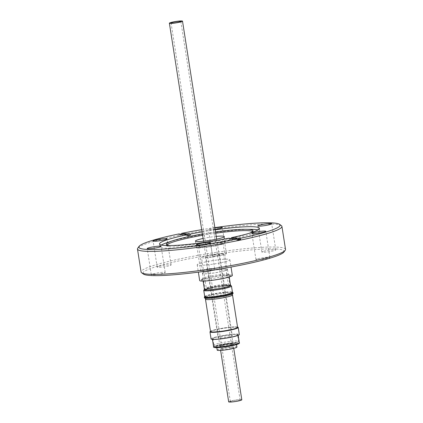 <?xml version="1.0" encoding="UTF-8"?>
<svg xmlns="http://www.w3.org/2000/svg" width="423" height="423" viewBox="0 0 423 423"><rect width="100%" height="100%" fill="white"/><g stroke="black" fill="none" stroke-linecap="round" stroke-linejoin="round"><path stroke-width="0.32" stroke-dasharray="2.12 1.59" d="M217.242 346.871C223.899 347.172 243.362 342.879 235.706 342.799C229.055 342.498 209.586 346.791 217.242 346.871M215.973 347.69C212.811 347.436 214.218 346.606 220.198 345.184C225.179 344.021 234.432 342.841 237.139 343.027L238.831 343.312M213.282 287.529C219.04 286.35 227.928 285.43 229.557 285.848C231.407 286.376 228.859 287.365 221.916 288.809C216.164 289.988 207.275 290.908 205.641 290.49C203.796 289.961 206.345 288.972 213.282 287.529M231.899 344.946A6.646 0.709 -8.9 0 0 233.121 344.327A6.646 0.709 -8.9 0 0 228.51 344.37A6.646 0.709 -8.9 0 0 221.218 345.765A6.646 0.709 -8.9 0 0 219.992 346.384A6.646 0.709 -8.9 0 0 224.602 346.342A6.646 0.709 -8.9 0 0 231.899 344.946M232.005 344.941A6.779 0.724 171.1 0 1 224.565 346.363A6.779 0.724 171.1 0 1 219.86 346.405A6.779 0.724 171.1 0 1 221.107 345.776A6.779 0.724 171.1 0 1 228.552 344.348A6.779 0.724 171.1 0 1 233.253 344.306A6.779 0.724 171.1 0 1 232.005 344.941M231.92 344.417A6.779 0.724 171.1 0 1 224.481 345.84A6.779 0.724 171.1 0 1 219.78 345.882A6.779 0.724 171.1 0 1 221.028 345.253A6.779 0.724 171.1 0 1 228.468 343.83A6.779 0.724 171.1 0 1 233.173 343.788A6.779 0.724 171.1 0 1 231.92 344.417M231.27 401.126A4.944 0.529 -8.9 0 0 230.355 401.586A4.944 0.529 -8.9 0 0 233.787 401.554A4.944 0.529 -8.9 0 0 239.217 400.518A4.944 0.529 -8.9 0 0 240.127 400.058A4.944 0.529 -8.9 0 0 236.695 400.089A4.944 0.529 -8.9 0 0 231.27 401.126M221.721 349.007A6.646 0.709 171.1 0 1 229.017 347.611A6.646 0.709 171.1 0 1 233.628 347.569A6.646 0.709 171.1 0 1 232.401 348.187A6.646 0.709 171.1 0 1 225.11 349.583A6.646 0.709 171.1 0 1 220.499 349.625A6.646 0.709 171.1 0 1 221.721 349.007M241.808 399.793A6.646 0.709 -8.9 0 0 237.197 399.835A6.646 0.709 -8.9 0 0 229.901 401.231A6.646 0.709 -8.9 0 0 228.674 401.85M235.246 335.968A12.494 1.332 171.1 0 1 221.53 338.596A12.494 1.332 171.1 0 1 212.864 338.675A12.494 1.332 171.1 0 1 215.17 337.512A12.494 1.332 171.1 0 1 228.88 334.884A12.494 1.332 171.1 0 1 237.552 334.805A12.494 1.332 171.1 0 1 235.246 335.968M217.216 350.138A9.967 1.063 171.1 0 1 219.051 349.208A9.967 1.063 171.1 0 1 229.996 347.114A9.967 1.063 171.1 0 1 236.912 347.05M218.548 345.972A9.967 1.063 171.1 0 1 229.488 343.878A9.967 1.063 171.1 0 1 236.404 343.814A9.967 1.063 171.1 0 1 234.569 344.745A9.967 1.063 171.1 0 1 223.624 346.839A9.967 1.063 171.1 0 1 216.708 346.897A9.967 1.063 171.1 0 1 218.548 345.972M219.442 337.184A7.175 0.767 -8.9 0 0 218.115 337.85A7.175 0.767 -8.9 0 0 223.095 337.808A7.175 0.767 -8.9 0 0 230.974 336.296A7.175 0.767 -8.9 0 0 232.296 335.629A7.175 0.767 -8.9 0 0 227.32 335.672A7.175 0.767 -8.9 0 0 219.442 337.184M218.3 255.344A7.175 0.767 171.1 0 1 210.421 256.856A7.175 0.767 171.1 0 1 205.441 256.898A7.175 0.767 171.1 0 1 206.762 256.232A7.175 0.767 171.1 0 1 214.641 254.72A7.175 0.767 171.1 0 1 219.622 254.678A7.175 0.767 171.1 0 1 218.3 255.344M221.504 255.101A11.167 1.19 -8.9 0 0 223.561 254.059A11.167 1.19 -8.9 0 0 215.815 254.128A11.167 1.19 -8.9 0 0 203.558 256.475A11.167 1.19 -8.9 0 0 201.501 257.517A11.167 1.19 -8.9 0 0 209.248 257.448A11.167 1.19 -8.9 0 0 221.504 255.101M214.741 337.543A13.023 1.391 171.1 0 1 229.039 334.805A13.023 1.391 171.1 0 1 238.075 334.725A13.023 1.391 171.1 0 1 235.674 335.936A13.023 1.391 171.1 0 1 221.377 338.675A13.023 1.391 171.1 0 1 212.341 338.754A13.023 1.391 171.1 0 1 214.741 337.543M211.077 338.95A14.303 1.523 171.1 0 1 213.715 337.623A14.303 1.523 171.1 0 1 229.414 334.614A14.303 1.523 171.1 0 1 239.339 334.53M210.511 331.373A14.303 1.523 171.1 0 1 212.61 330.569A14.303 1.523 171.1 0 1 226.289 327.825A14.303 1.523 171.1 0 1 237.562 327.138M228.24 287.354A13.24 1.412 171.1 0 1 213.044 290.215A13.24 1.412 171.1 0 1 204.573 290.056A13.24 1.412 171.1 0 1 206.963 288.983A13.24 1.412 171.1 0 1 220.817 286.286A13.24 1.412 171.1 0 1 230.583 285.985A13.24 1.412 171.1 0 1 228.24 287.354M227.706 286.842A12.679 1.354 171.1 0 1 213.784 289.501A12.679 1.354 171.1 0 1 204.986 289.581A12.679 1.354 171.1 0 1 205.039 289.427A12.679 1.354 171.1 0 1 207.328 288.401A12.679 1.354 171.1 0 1 220.595 285.816A12.679 1.354 171.1 0 1 229.948 285.525A12.679 1.354 171.1 0 1 230.043 285.657A12.679 1.354 171.1 0 1 227.706 286.842M225.173 270.678A12.679 1.354 171.1 0 1 211.257 273.337A12.679 1.354 171.1 0 1 202.458 273.417A12.679 1.354 171.1 0 1 204.795 272.238A12.679 1.354 171.1 0 1 218.712 269.573A12.679 1.354 171.1 0 1 227.511 269.493A12.679 1.354 171.1 0 1 225.173 270.678M213.166 330.263A13.557 1.443 171.1 0 1 228.05 327.413A13.557 1.443 171.1 0 1 237.456 327.328A13.557 1.443 171.1 0 1 234.955 328.592A13.557 1.443 171.1 0 1 220.076 331.442A13.557 1.443 171.1 0 1 210.67 331.526A13.557 1.443 171.1 0 1 213.166 330.263M237.499 327.592A13.557 1.443 -8.9 0 0 228.092 327.677A13.557 1.443 -8.9 0 0 213.208 330.522A13.557 1.443 -8.9 0 0 210.707 331.785M224.92 270.694A12.362 1.317 171.1 0 1 211.347 273.29A12.362 1.317 171.1 0 1 202.77 273.369A12.362 1.317 171.1 0 1 205.049 272.216A12.362 1.317 171.1 0 1 218.617 269.62A12.362 1.317 171.1 0 1 227.199 269.546A12.362 1.317 171.1 0 1 224.92 270.694M220.785 244.32A12.362 1.317 171.1 0 1 207.217 246.916A12.362 1.317 171.1 0 1 198.641 246.995A12.362 1.317 171.1 0 1 200.92 245.842A12.362 1.317 171.1 0 1 214.487 243.246A12.362 1.317 171.1 0 1 223.064 243.167A12.362 1.317 171.1 0 1 220.785 244.32M210.538 331.547A13.689 1.459 171.1 0 1 213.06 330.273A13.689 1.459 171.1 0 1 228.087 327.397A13.689 1.459 171.1 0 1 237.589 327.312M205.567 298.945A13.689 1.459 171.1 0 1 207.989 297.892A13.689 1.459 171.1 0 1 222.107 295.127A13.689 1.459 171.1 0 1 232.354 294.752M222.604 244.182A14.62 1.56 171.1 0 1 206.556 247.254A14.62 1.56 171.1 0 1 196.409 247.344A14.62 1.56 171.1 0 1 199.106 245.98A14.62 1.56 171.1 0 1 215.154 242.913A14.62 1.56 171.1 0 1 225.3 242.818A14.62 1.56 171.1 0 1 222.604 244.182M205.599 299.146A13.557 1.443 171.1 0 1 208.095 297.882A13.557 1.443 171.1 0 1 222.979 295.032A13.557 1.443 171.1 0 1 232.386 294.947M207.735 295.587A13.557 1.443 171.1 0 1 221.927 292.822A13.557 1.443 171.1 0 1 231.926 292.51A13.557 1.443 171.1 0 1 232.026 292.653A13.557 1.443 171.1 0 1 229.525 293.916A13.557 1.443 171.1 0 1 214.646 296.761A13.557 1.443 171.1 0 1 205.24 296.846A13.557 1.443 171.1 0 1 205.292 296.682A13.557 1.443 171.1 0 1 207.735 295.587M233.073 293.409A14.472 1.544 -8.9 0 0 232.967 293.261A14.472 1.544 -8.9 0 0 227.093 293.091A14.472 1.544 -8.9 0 0 207.143 296.544A14.472 1.544 -8.9 0 0 204.531 297.713A14.472 1.544 -8.9 0 0 204.473 297.887M200.259 263.28A16.534 1.761 171.1 0 1 218.405 259.807A16.534 1.761 171.1 0 1 229.879 259.706A16.534 1.761 171.1 0 1 226.834 261.245A16.534 1.761 171.1 0 1 208.682 264.719A16.534 1.761 171.1 0 1 197.208 264.824A16.534 1.761 171.1 0 1 200.259 263.28M232.343 275.426A16.534 1.761 -8.9 0 0 220.869 275.532A16.534 1.761 -8.9 0 0 202.717 279.006A16.534 1.761 -8.9 0 0 199.672 280.544M204.415 296.972A14.472 1.544 171.1 0 1 207.027 295.804A14.472 1.544 171.1 0 1 226.982 292.351A14.472 1.544 171.1 0 1 232.851 292.52M204.721 296.65A14.038 1.496 171.1 0 1 204.78 296.481A14.038 1.496 171.1 0 1 207.312 295.344A14.038 1.496 171.1 0 1 222.001 292.483A14.038 1.496 171.1 0 1 232.354 292.161A14.038 1.496 171.1 0 1 232.454 292.309M227.796 277.081A14.673 1.565 171.1 0 1 210.955 280.248A14.673 1.565 171.1 0 1 201.565 280.074A14.673 1.565 171.1 0 1 204.214 278.889A14.673 1.565 171.1 0 1 219.574 275.896A14.673 1.565 171.1 0 1 230.392 275.563A14.673 1.565 171.1 0 1 227.796 277.081M226.4 275.733A13.213 1.406 171.1 0 1 211.897 278.508A13.213 1.406 171.1 0 1 202.728 278.593A13.213 1.406 171.1 0 1 202.781 278.429A13.213 1.406 171.1 0 1 205.166 277.361A13.213 1.406 171.1 0 1 218.992 274.67A13.213 1.406 171.1 0 1 228.737 274.368A13.213 1.406 171.1 0 1 228.832 274.506A13.213 1.406 171.1 0 1 226.4 275.733M203.796 290.215A14.038 1.496 171.1 0 1 206.329 289.078A14.038 1.496 171.1 0 1 221.018 286.218A14.038 1.496 171.1 0 1 231.37 285.895M230.535 285.361A13.213 1.406 -8.9 0 0 230.435 285.224A13.213 1.406 -8.9 0 0 220.69 285.525A13.213 1.406 -8.9 0 0 206.863 288.216A13.213 1.406 -8.9 0 0 204.478 289.29A13.213 1.406 -8.9 0 0 204.431 289.448M152.587 273.998A7.043 0.751 -8.9 0 0 151.286 274.654A7.043 0.751 -8.9 0 0 156.177 274.612A7.043 0.751 -8.9 0 0 163.907 273.131A7.043 0.751 -8.9 0 0 165.208 272.475A7.043 0.751 -8.9 0 0 160.317 272.518A7.043 0.751 -8.9 0 0 152.587 273.998M201.972 270.212A7.043 0.751 -8.9 0 0 200.676 270.868A7.043 0.751 -8.9 0 0 205.562 270.826A7.043 0.751 -8.9 0 0 213.292 269.345A7.043 0.751 -8.9 0 0 214.593 268.69A7.043 0.751 -8.9 0 0 209.708 268.732A7.043 0.751 -8.9 0 0 201.972 270.212M257.274 258.913A7.043 0.751 -8.9 0 0 255.973 259.569A7.043 0.751 -8.9 0 0 260.859 259.526A7.043 0.751 -8.9 0 0 268.594 258.046A7.043 0.751 -8.9 0 0 269.89 257.39A7.043 0.751 -8.9 0 0 265.004 257.433A7.043 0.751 -8.9 0 0 257.274 258.913M263.18 251.399A7.043 0.751 -8.9 0 0 261.885 252.055A7.043 0.751 -8.9 0 0 266.77 252.013A7.043 0.751 -8.9 0 0 274.506 250.532A7.043 0.751 -8.9 0 0 275.801 249.877A7.043 0.751 -8.9 0 0 270.916 249.919A7.043 0.751 -8.9 0 0 263.18 251.399M214.9 227.949A7.043 0.751 -8.9 0 0 209.708 229.07A7.043 0.751 -8.9 0 0 208.407 229.726A7.043 0.751 -8.9 0 0 215.133 229.435M213.795 255.185A7.043 0.751 -8.9 0 0 212.494 255.841A7.043 0.751 -8.9 0 0 217.385 255.799A7.043 0.751 -8.9 0 0 225.115 254.318A7.043 0.751 -8.9 0 0 226.416 253.663A7.043 0.751 -8.9 0 0 221.525 253.705A7.043 0.751 -8.9 0 0 213.795 255.185M158.498 266.485A7.043 0.751 -8.9 0 0 157.197 267.14A7.043 0.751 -8.9 0 0 162.083 267.098A7.043 0.751 -8.9 0 0 169.819 265.618A7.043 0.751 -8.9 0 0 171.119 264.962A7.043 0.751 -8.9 0 0 166.228 265.004A7.043 0.751 -8.9 0 0 158.498 266.485M285.525 249.39A73.105 7.794 -8.9 0 0 234.797 249.84A73.105 7.794 -8.9 0 0 154.554 265.2A73.105 7.794 -8.9 0 0 141.076 272.005M281.38 225.649A73.105 7.794 -8.9 0 0 227.468 227.325A73.105 7.794 -8.9 0 0 150.958 242.22A73.105 7.794 -8.9 0 0 137.766 248.137M283.912 252.071A71.508 7.625 -8.9 0 0 238.165 251.225A71.508 7.625 -8.9 0 0 156.082 266.67A71.508 7.625 -8.9 0 0 143.429 274.072M170.485 245.594A43.86 4.674 -8.9 0 0 230.709 238.387M231.619 238.191A43.86 4.674 -8.9 0 0 244.912 234.807A43.86 4.674 -8.9 0 0 249.448 233.232M166.874 244.88A43.86 4.674 -8.9 0 0 166.54 245.599A43.86 4.674 -8.9 0 0 196.975 245.329A43.86 4.674 -8.9 0 0 245.118 236.113A43.86 4.674 -8.9 0 0 253.208 232.026A43.86 4.674 -8.9 0 0 252.668 231.444M215.519 231.915A43.86 4.674 -8.9 0 0 202.39 233.972M161.3 245.054A50.559 5.388 -8.9 0 0 159.92 246.635A50.559 5.388 -8.9 0 0 195.003 246.323A50.559 5.388 -8.9 0 0 250.501 235.701A50.559 5.388 -8.9 0 0 259.822 230.99A50.559 5.388 -8.9 0 0 258.03 229.911M251.458 229.356A50.559 5.388 -8.9 0 0 169.242 241.93A50.559 5.388 -8.9 0 0 167.386 242.522M231.661 238.472L231.693 238.672A50.559 5.388 171.1 0 1 228.822 239.259L228.658 238.212M214.847 227.627A71.508 7.625 -8.9 0 0 201.718 229.684M181.472 234.168L181.419 234.363A72.571 7.736 -8.9 0 0 178.554 234.95L178.823 233.94M215.196 229.842A50.559 5.388 -8.9 0 0 202.062 231.899M215.725 233.221A43.86 4.674 -8.9 0 0 202.591 235.278M203.093 238.472A14.62 1.56 171.1 0 1 216.222 236.415M237.335 239.154L231.693 238.672M228.822 239.259L237.816 240.031M187.41 234.876L181.419 234.363M178.554 234.95L187.542 235.717M236.267 342.498A12.494 1.332 171.1 0 1 215.645 345.602A12.494 1.332 171.1 0 1 213.885 345.2A12.494 1.332 171.1 0 1 216.19 344.036A12.494 1.332 171.1 0 1 236.811 340.938A12.494 1.332 171.1 0 1 238.572 341.335A12.494 1.332 171.1 0 1 236.267 342.498M213.604 346.849A13.023 1.391 171.1 0 1 216.01 345.639A13.023 1.391 171.1 0 1 237.509 342.403A13.023 1.391 171.1 0 1 239.344 342.82M226.31 285.811A11.167 1.19 -8.9 0 0 228.372 284.769A11.167 1.19 -8.9 0 0 213.594 285.943A11.167 1.19 -8.9 0 0 208.37 287.185A11.167 1.19 -8.9 0 0 206.308 288.227A11.167 1.19 -8.9 0 0 221.086 287.053A11.167 1.19 -8.9 0 0 226.31 285.811M212.864 338.675L213.885 345.2C213.975 346.31 214.995 346.876 216.957 346.897C221.07 346.918 229.668 345.882 236.013 343.941C239.455 342.514 238.08 342.545 238.572 341.335L237.552 334.805M223.561 254.059L228.372 284.769L229.213 285.89C231.233 285.652 221.71 285.715 213.345 287.529L205.848 289.549L206.308 288.227L201.501 257.517M216.655 239.159L233.121 344.327M219.78 345.882L219.86 346.405M230.355 401.586L171.061 22.942M233.628 347.569L233.75 348.351M236.531 344.618L236.404 343.814M205.441 256.898L218.115 337.85M238.075 334.725L238.175 335.344M205.039 289.427L204.573 290.056M202.458 273.417L204.986 289.581M198.641 246.995L202.77 273.369M195.426 241.078L196.409 247.344M232.248 294.085L232.026 292.653M205.292 296.682L204.531 297.713M229.879 259.706L231.027 267.035M202.781 278.429L201.565 280.074M228.832 274.506L229.224 276.986M151.286 274.654L147.199 248.539M200.676 270.868L196.584 244.753M255.973 259.569L251.881 233.454M261.885 252.055L257.792 225.94M212.494 255.841L208.407 229.726M157.197 267.14L153.11 241.025M166.54 245.599L166.334 244.293M159.92 246.635L159.503 243.976M259.822 230.99L259.41 228.33M253.208 232.026L253.002 230.725M171.119 264.962L167.027 238.847M226.416 253.663L222.324 227.548M275.801 249.877L271.714 223.762M269.89 257.39L265.803 231.275M214.593 268.69L210.506 242.575M165.208 272.475L161.115 246.36M203.521 241.216L219.992 346.384M233.173 343.788L233.253 344.306M240.127 400.058L180.833 21.414M220.499 349.625L220.621 350.408M216.835 347.701L216.708 346.897M219.622 254.678L232.296 335.629M212.341 338.754L212.436 339.378M229.948 285.525L230.583 285.985M227.511 269.493L230.043 285.657M223.064 243.167L227.199 269.546M224.317 236.552L225.3 242.818M205.462 298.284L205.24 296.846M231.926 292.51L232.967 293.261M197.208 264.824L198.355 272.148M228.737 274.368L230.392 275.563M202.728 278.593L203.119 281.073"/><path stroke-width="0.63" d="M170.606 22.588A6.646 0.709 171.1 0 1 177.903 21.192A6.646 0.709 171.1 0 1 182.514 21.15A6.646 0.709 171.1 0 1 181.287 21.769A6.646 0.709 171.1 0 1 173.996 23.165A6.646 0.709 171.1 0 1 169.38 23.207A6.646 0.709 171.1 0 1 170.606 22.588M179.923 21.874A4.944 0.529 171.1 0 1 174.493 22.911A4.944 0.529 171.1 0 1 171.061 22.942A4.944 0.529 171.1 0 1 171.976 22.482A4.944 0.529 171.1 0 1 177.401 21.446A4.944 0.529 171.1 0 1 180.833 21.414A4.944 0.529 171.1 0 1 179.923 21.874M220.621 350.408L228.674 401.85A6.646 0.709 -8.9 0 0 233.29 401.808A6.646 0.709 -8.9 0 0 240.581 400.412A6.646 0.709 -8.9 0 0 241.808 399.793L233.75 348.351M236.531 344.618L236.912 347.05A9.967 1.063 171.1 0 1 235.072 347.981A9.967 1.063 171.1 0 1 224.132 350.075A9.967 1.063 171.1 0 1 217.216 350.138L216.835 347.701M237.562 327.138A14.303 1.523 171.1 0 1 238.234 327.476L239.339 334.53A14.303 1.523 171.1 0 1 236.7 335.857A14.303 1.523 171.1 0 1 221.002 338.865A14.303 1.523 171.1 0 1 211.077 338.95L209.972 331.902A14.303 1.523 171.1 0 1 210.511 331.373M238.234 327.476A14.303 1.523 171.1 0 1 235.595 328.808A14.303 1.523 171.1 0 1 219.897 331.812A14.303 1.523 171.1 0 1 209.972 331.902M210.702 331.727L210.707 331.785A13.557 1.443 -8.9 0 0 220.119 331.701A13.557 1.443 -8.9 0 0 234.998 328.856A13.557 1.443 -8.9 0 0 237.499 327.592L237.488 327.529M232.354 294.752A13.689 1.459 171.1 0 1 232.518 294.931L237.589 327.312A13.689 1.459 171.1 0 1 235.061 328.586A13.689 1.459 171.1 0 1 220.034 331.463A13.689 1.459 171.1 0 1 210.538 331.547L205.467 299.167A13.689 1.459 171.1 0 1 205.567 298.945M232.518 294.931A13.689 1.459 171.1 0 1 229.99 296.206A13.689 1.459 171.1 0 1 214.963 299.082A13.689 1.459 171.1 0 1 205.467 299.167M216.222 236.415A14.62 1.56 171.1 0 1 224.317 236.552A14.62 1.56 171.1 0 1 221.62 237.916A14.62 1.56 171.1 0 1 205.573 240.983A14.62 1.56 171.1 0 1 195.426 241.078A14.62 1.56 171.1 0 1 198.123 239.714A14.62 1.56 171.1 0 1 203.093 238.472M232.248 294.085L232.386 294.947A13.557 1.443 171.1 0 1 229.885 296.211A13.557 1.443 171.1 0 1 215.006 299.061A13.557 1.443 171.1 0 1 205.599 299.146L205.462 298.284M204.357 297.152L204.473 297.887A14.472 1.544 -8.9 0 0 210.448 298.21A14.472 1.544 -8.9 0 0 230.403 294.757A14.472 1.544 -8.9 0 0 233.073 293.409L232.957 292.674A14.472 1.544 171.1 0 1 230.286 294.022A14.472 1.544 171.1 0 1 210.337 297.469A14.472 1.544 171.1 0 1 204.357 297.152A14.472 1.544 171.1 0 1 204.415 296.972L204.711 296.571M198.355 272.148L199.672 280.544A16.534 1.761 -8.9 0 0 211.146 280.438A16.534 1.761 -8.9 0 0 229.292 276.965A16.534 1.761 -8.9 0 0 232.343 275.426L231.027 267.035M230.524 285.287L231.37 285.895A14.038 1.496 171.1 0 1 231.476 286.043L232.454 292.309A14.038 1.496 171.1 0 1 229.869 293.615A14.038 1.496 171.1 0 1 214.461 296.565A14.038 1.496 171.1 0 1 204.721 296.65L203.743 290.384A14.038 1.496 171.1 0 1 203.796 290.215L204.415 289.374M232.444 292.23L232.851 292.52A14.472 1.544 171.1 0 1 232.957 292.674M231.476 286.043A14.038 1.496 171.1 0 1 228.885 287.349A14.038 1.496 171.1 0 1 213.483 290.3A14.038 1.496 171.1 0 1 203.743 290.384M203.119 281.073L204.431 289.448A13.213 1.406 -8.9 0 0 213.594 289.364A13.213 1.406 -8.9 0 0 228.097 286.588A13.213 1.406 -8.9 0 0 230.535 285.361L229.224 276.986M148.494 247.883A7.043 0.751 -8.9 0 0 147.199 248.539A7.043 0.751 -8.9 0 0 152.084 248.497A7.043 0.751 -8.9 0 0 159.82 247.016A7.043 0.751 -8.9 0 0 161.115 246.36A7.043 0.751 -8.9 0 0 156.23 246.403A7.043 0.751 -8.9 0 0 148.494 247.883M197.885 244.097A7.043 0.751 -8.9 0 0 196.584 244.753A7.043 0.751 -8.9 0 0 201.475 244.711A7.043 0.751 -8.9 0 0 209.205 243.23A7.043 0.751 -8.9 0 0 210.506 242.575A7.043 0.751 -8.9 0 0 205.615 242.617A7.043 0.751 -8.9 0 0 197.885 244.097M253.181 232.798A7.043 0.751 -8.9 0 0 251.881 233.454A7.043 0.751 -8.9 0 0 256.772 233.411A7.043 0.751 -8.9 0 0 264.502 231.931A7.043 0.751 -8.9 0 0 265.803 231.275A7.043 0.751 -8.9 0 0 260.917 231.318A7.043 0.751 -8.9 0 0 253.181 232.798M259.093 225.285A7.043 0.751 -8.9 0 0 257.792 225.94A7.043 0.751 -8.9 0 0 262.683 225.898A7.043 0.751 -8.9 0 0 270.413 224.417A7.043 0.751 -8.9 0 0 271.714 223.762A7.043 0.751 -8.9 0 0 266.823 223.804A7.043 0.751 -8.9 0 0 259.093 225.285M215.133 229.435A7.043 0.751 -8.9 0 0 221.028 228.203A7.043 0.751 -8.9 0 0 222.324 227.548A7.043 0.751 -8.9 0 0 214.9 227.949M154.406 240.37A7.043 0.751 -8.9 0 0 153.11 241.025A7.043 0.751 -8.9 0 0 157.996 240.983A7.043 0.751 -8.9 0 0 165.726 239.503A7.043 0.751 -8.9 0 0 167.027 238.847A7.043 0.751 -8.9 0 0 162.141 238.889A7.043 0.751 -8.9 0 0 154.406 240.37M139.088 246.345A71.508 7.625 -8.9 0 0 237.218 238.947L228.658 238.212A50.559 5.388 -8.9 0 1 159.503 243.976A50.559 5.388 -8.9 0 1 168.825 239.265A50.559 5.388 -8.9 0 1 187.378 234.675L178.823 233.94A71.508 7.625 -8.9 0 0 151.994 240.555A71.508 7.625 -8.9 0 0 139.088 246.345L137.766 248.137A73.105 7.794 -8.9 0 0 137.475 249.025L141.076 272.005A73.105 7.794 -8.9 0 0 141.62 272.766A73.105 7.794 -8.9 0 0 195.532 271.09A73.105 7.794 -8.9 0 0 272.042 256.195A73.105 7.794 -8.9 0 0 285.234 250.279A73.105 7.794 -8.9 0 0 285.525 249.39L281.924 226.405A73.105 7.794 -8.9 0 0 281.38 225.649L279.571 224.343A71.508 7.625 -8.9 0 0 214.847 227.627M137.475 249.025A73.105 7.794 -8.9 0 0 188.203 248.576A73.105 7.794 -8.9 0 0 268.446 233.216A73.105 7.794 -8.9 0 0 281.924 226.405M141.62 272.766L143.429 274.072A71.508 7.625 -8.9 0 0 196.166 272.433A71.508 7.625 -8.9 0 0 271.006 257.861A71.508 7.625 -8.9 0 0 283.912 252.071L285.234 250.279M202.39 233.972A43.86 4.674 -8.9 0 0 174.424 240.211A43.86 4.674 -8.9 0 0 172.811 240.724A43.86 4.674 -8.9 0 0 166.334 244.293A43.86 4.674 -8.9 0 0 170.485 245.594M230.709 238.387A43.86 4.674 -8.9 0 0 231.619 238.191M202.591 235.278A43.86 4.674 -8.9 0 0 174.625 241.517A43.86 4.674 -8.9 0 0 166.874 244.88M249.448 233.232A43.86 4.674 -8.9 0 0 253.002 230.725A43.86 4.674 -8.9 0 0 245.742 229.303A43.86 4.674 -8.9 0 0 215.519 231.915M258.03 229.911A50.559 5.388 -8.9 0 0 251.458 229.356L245.742 229.303M237.218 238.947L237.816 240.031A72.571 7.736 -8.9 0 0 240.687 239.444L240.09 238.361L231.529 237.626A50.559 5.388 -8.9 0 0 250.083 233.036A50.559 5.388 -8.9 0 0 259.41 228.33A50.559 5.388 -8.9 0 0 215.196 229.842M231.529 237.626L231.661 238.472M172.811 240.724L167.386 242.522A50.559 5.388 -8.9 0 0 161.3 245.054M240.09 238.361A71.508 7.625 -8.9 0 0 266.918 231.746A71.508 7.625 -8.9 0 0 279.571 224.343M201.718 229.684A71.508 7.625 -8.9 0 0 181.694 233.353L181.419 234.363M202.062 231.899A50.559 5.388 -8.9 0 0 190.25 234.088L181.694 233.353M187.378 234.675L187.542 235.717A50.559 5.388 171.1 0 1 190.413 235.135L190.25 234.088M252.668 231.444A43.86 4.674 -8.9 0 0 215.725 233.221M240.687 239.444L237.335 239.154M190.413 235.135L187.41 234.876M238.831 343.312L236.78 344.528L230.556 346.014L215.973 347.69M215.444 347.267A13.023 1.391 171.1 0 1 213.604 346.849C213.144 347.198 213.906 347.484 215.878 347.701C220.457 347.664 226.178 346.929 233.036 345.506C238.905 344.222 239.963 343.048 239.344 342.82A13.023 1.391 171.1 0 1 236.943 344.031A13.023 1.391 171.1 0 1 215.444 347.267M182.514 21.15L216.655 239.159M238.175 335.344L239.344 342.82M169.38 23.207L203.521 241.216M212.436 339.378L213.604 346.849"/></g></svg>
